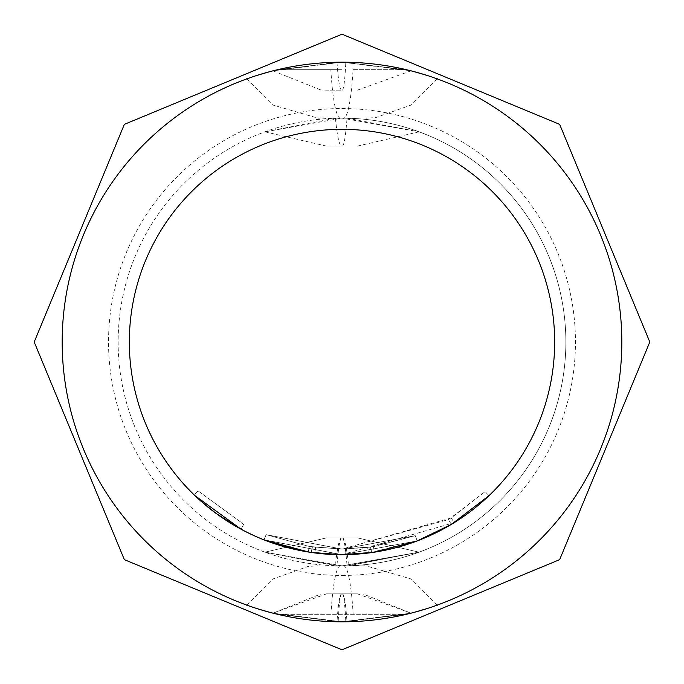 <?xml version="1.0" encoding="UTF-8"?>
<svg xmlns="http://www.w3.org/2000/svg" width="684" height="684" viewBox="0 0 684 684"><rect width="100%" height="100%" fill="white"/><g stroke="black" fill="none" stroke-linecap="round" stroke-linejoin="round"><path stroke-width="0.51" stroke-dasharray="3.42 2.56" d="M198.121 490.915L243.701 524.243L198.121 490.915L194.23 494.934M311.066 552.398L264.058 539.864L342 554.69A212.664 212.664 0 0 0 554.664 342A212.664 212.664 0 0 0 342 129.336A212.664 212.664 0 0 0 129.336 342A212.664 212.664 0 0 0 342 554.664L264.058 539.864L342 554.664L308.33 551.979L264.058 539.864L308.33 551.979L342 554.707L308.33 551.979L264.058 539.864L308.33 551.979L342 554.664L315.221 552.971M311.442 552.458L312.143 546.901L342.009 549.064L415.239 535.683L342 549.09L312.391 546.935L342 549.064L415.239 535.683L342 549.064L309.219 546.456L266.11 534.657L309.219 546.456L342 549.107L309.219 546.456L266.11 534.657L342 549.064L266.11 534.657L264.058 539.864L341.812 554.707M308.339 551.979L301.413 550.748M374.182 552.21L342 554.664L311.34 552.441L341.991 554.664L417.214 540.916L368.864 552.954M373.455 546.661L374.31 552.193L373.455 546.661L374.31 552.193L417.214 540.916L374.31 552.193L342 554.707L374.31 552.193L342 554.673L371.557 552.595L370.779 547.055L342 549.064L266.11 534.657L264.058 539.864L266.11 534.657L264.058 539.864L266.11 534.657L264.058 539.864L266.11 534.657L264.058 539.864L266.11 534.657L309.219 546.456L342 549.107L373.455 546.661L415.239 535.683L373.455 546.661L342 549.107L309.219 546.456L266.11 534.657L342 549.107L266.11 534.657L309.219 546.456L342 549.166L451.201 517.933L485.144 491.625L448.473 519.592L341.983 549.064L370.557 547.089L415.239 535.683L342 549.107L415.239 535.683L373.455 546.661L342 549.072L266.11 534.657L264.058 539.864L308.33 551.979L342 554.707L417.214 540.916L373.695 552.287M216.845 513.932L215.785 513.154M201.438 501.586L194.949 495.626M395.249 547.884L417.214 540.916L415.239 535.683L417.214 540.916L415.239 535.683L417.214 540.916L415.239 535.683L417.214 540.916L415.239 535.683L417.214 540.916L415.239 535.683L417.214 540.916L415.239 535.683L417.214 540.916L415.239 535.683L342 549.107L415.239 535.683L417.214 540.916L342 554.664L371.327 552.629L370.557 547.089L371.557 552.595L370.779 547.055L367.676 547.465L368.368 553.023L367.676 547.465L342 549.098L415.239 535.683L342 549.09L312.143 546.901L311.34 552.441L312.143 546.901L342 549.064L312.391 546.935L311.34 552.441L342.009 554.664L417.214 540.916L342 554.664L371.327 552.629L417.214 540.916L342 554.69L454.15 522.687L489.009 495.669L485.144 491.625L489.009 495.669M391.205 548.893L374.986 552.091M342.342 593.84L327.012 593.84L342.342 593.84A83.944 6.241 -90 0 1 346.993 621.773L342 621.816A279.816 279.816 0 0 0 621.816 342A279.816 279.816 0 0 0 342 62.184A279.816 279.816 0 0 0 62.184 342A279.816 279.816 0 0 0 342 621.816A279.816 279.816 0 0 0 621.816 342A279.816 279.816 0 0 0 342 62.184A279.816 279.816 0 0 0 62.184 342A279.816 279.816 0 0 0 342 621.816A279.816 279.816 0 0 0 621.816 342A279.816 279.816 0 0 0 342 62.184A279.816 279.816 0 0 0 62.184 342A279.816 279.816 0 0 0 342 621.816L272.984 613.172L338.17 621.79L342 621.816L272.984 613.172L337.007 621.773L342 621.816L277.67 614.326L342 621.816L411.016 613.172L345.83 621.79L342 621.816A279.816 279.816 0 0 0 621.816 342A279.816 279.816 0 0 0 342 62.184L277.67 69.674L342 62.184L337.007 62.227L272.984 70.828L342 62.184L345.83 62.21A83.944 4.788 -90 0 1 342.265 90.16L326.619 90.16L342.265 90.16M342 575.458A233.458 233.458 0 0 0 575.458 342A233.458 233.458 0 0 0 342 108.542A233.458 233.458 0 0 0 108.542 342A233.458 233.458 0 0 0 342 575.458M277.67 614.326C236.151 602.45 236.151 602.45 277.67 614.326L406.33 614.326L277.67 614.326M277.67 69.674C236.151 81.55 236.151 81.55 277.67 69.674L342 69.674L277.67 69.674M337.007 62.227A83.944 6.241 90 0 0 341.658 90.16M345.83 62.21L411.016 70.828L342 62.184L406.33 69.674L342 62.184A279.816 279.816 0 0 0 62.184 342A279.816 279.816 0 0 0 342 621.816A279.816 279.816 0 0 0 621.816 342A279.816 279.816 0 0 0 342 62.184A279.816 279.816 0 0 0 62.184 342A279.816 279.816 0 0 0 342 621.816L406.33 614.326C447.849 602.45 447.849 602.45 406.33 614.326L342 621.816L411.016 613.172L346.993 621.773M341.735 593.84A83.944 4.788 90 0 0 338.17 621.79M341.658 593.84L356.988 593.84L341.658 593.84A83.944 6.241 90 0 0 337.007 621.773M342.265 593.84A83.944 4.788 -90 0 1 345.83 621.79M353.047 69.665L406.33 69.674L353.047 69.665A83.944 10.363 90 0 1 343.642 118.144M347.044 118.204L419.053 131.824L342 118.144L318.128 118.144L342 118.144A223.856 223.856 0 0 0 118.144 342A223.856 223.856 0 0 0 342 565.856L365.872 565.856L342 565.856A223.856 223.856 0 0 0 565.856 342A223.856 223.856 0 0 0 342 118.144A223.856 223.856 0 0 0 118.144 342A223.856 223.856 0 0 0 342 565.856L264.947 552.176L336.956 565.796L342 565.856L264.947 552.176L335.425 565.762L342 565.856L419.053 552.176L348.575 565.762L342 565.856A223.856 223.856 0 0 0 565.856 342A223.856 223.856 0 0 0 342 118.144L335.425 118.238L264.947 131.824L342 118.144L347.044 118.204A139.912 7.977 -90 0 1 342.265 146.128L326.619 146.128L342.265 146.128M406.33 69.674C447.849 81.55 447.849 81.55 406.33 69.674M335.425 118.238A139.912 10.405 90 0 0 341.658 146.128M342.342 537.872L327.012 537.872L342.342 537.872A139.912 10.405 -90 0 1 348.575 565.762M341.735 537.872A139.912 7.977 90 0 0 336.956 565.796M341.658 537.872L356.988 537.872L341.658 537.872A139.912 10.405 90 0 0 335.425 565.762M342.265 537.872A139.912 7.977 -90 0 1 347.044 565.796L342 565.856L419.053 552.176L347.044 565.796M309.219 546.456L308.33 551.979L309.219 546.456M315.572 547.371L314.854 552.92M448.473 519.592L451.354 524.397L448.473 519.592M451.201 517.933L454.15 522.687M312.391 546.935L311.596 552.475L312.391 546.935M266.11 534.657L264.058 539.864L266.11 534.657M241.042 529.168L243.701 524.243L241.042 529.168M342 621.816L342 614.326M340.341 118.144A83.944 10.465 -90 0 1 330.842 69.665M342 62.184L342 69.674M343.659 565.856A83.944 10.465 90 0 1 353.158 614.335M340.358 565.856A83.944 10.363 -90 0 0 330.953 614.335M411.016 70.828L357.416 90.16M272.984 613.172L326.584 593.84L320.787 594.037L272.984 613.172M411.016 613.172L357.416 593.84L363.213 594.037L411.016 613.172M246.787 78.882L272.694 104.96L317.855 118.144M437.213 605.118L411.306 579.04L366.145 565.856M264.956 131.824L326.584 146.128M419.044 552.176L357.416 537.872L419.044 552.176M264.956 552.176L326.584 537.872L264.956 552.176M246.787 605.118L272.694 579.04L308.193 566.412L317.855 565.856M437.213 78.882L411.306 104.96L375.807 117.588L366.145 118.144M419.044 131.824L357.416 146.128M272.984 70.828L320.787 89.963L326.584 90.16"/><path stroke-width="1.03" d="M194.949 495.626L241.042 529.168L216.845 513.932M341.812 554.707L311.066 552.398M315.221 552.971L342 554.707L373.695 552.287M301.413 550.748L264.058 539.864L308.339 551.979M311.707 552.492L342 554.69A212.664 212.664 0 0 1 129.336 342A212.664 212.664 0 0 1 342 129.336A212.664 212.664 0 0 1 554.664 342A212.664 212.664 0 0 1 342 554.664A212.664 212.664 0 0 1 129.336 342A212.664 212.664 0 0 1 342 129.336A212.664 212.664 0 0 1 554.664 342A212.664 212.664 0 0 1 342 554.664L368.864 552.954M215.785 513.154L201.438 501.586M489.009 495.669L451.354 524.397L417.214 540.916L374.31 552.193M395.249 547.884L391.205 548.893M374.986 552.091L374.182 552.21M342 621.816A279.816 279.816 0 0 0 621.816 342A279.816 279.816 0 0 0 342 62.184A279.816 279.816 0 0 0 62.184 342A279.816 279.816 0 0 0 342 621.816M277.67 614.326C236.151 602.45 236.151 602.45 277.67 614.326M277.67 69.674C236.151 81.55 236.151 81.55 277.67 69.674M406.33 614.326C447.849 602.45 447.849 602.45 406.33 614.326M406.33 69.674C447.849 81.55 447.849 81.55 406.33 69.674M342 34.2L559.649 124.351L649.8 342L559.649 559.649L342 649.8L124.351 559.649L34.2 342L124.351 124.351L342 34.2"/></g></svg>
